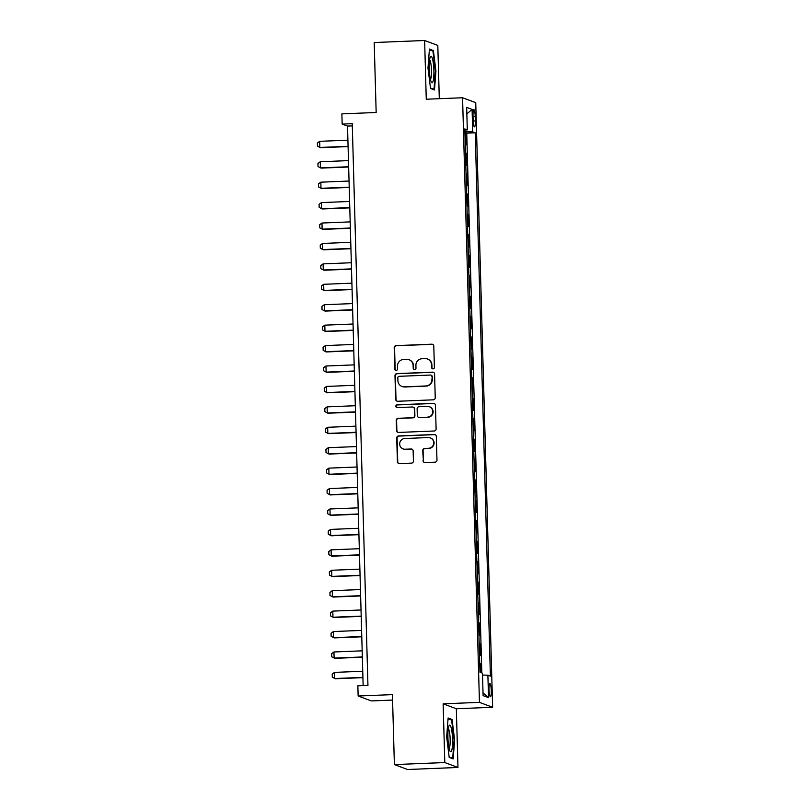 <?xml version="1.0" encoding="UTF-8"?>
<svg xmlns="http://www.w3.org/2000/svg" width="810" height="810" viewBox="0 0 810 810"><rect width="100%" height="100%" fill="white"/><g stroke="black" fill="none" stroke-linecap="round" stroke-linejoin="round"><path stroke-width="1.21" d="M433.046 368.874A1.407 1.387 -69.6 0 0 434.393 367.416L433.796 346.113A2.015 1.974 -69.6 0 0 431.76 344.189L396.13 345.627A2.015 1.974 -69.6 0 0 394.207 347.713L394.804 369.016A1.407 1.387 -69.6 0 0 396.232 370.362A1.407 1.387 -69.6 0 0 397.578 368.904L397.497 366.14A6.429 6.318 -69.6 0 1 403.653 359.468L406.62 359.356A6.429 6.318 -69.6 0 1 413.13 365.512L413.211 368.267A1.407 1.387 -69.6 0 0 414.639 369.613A1.407 1.387 -69.6 0 0 415.986 368.155L415.905 365.401A6.429 6.318 -69.6 0 1 422.061 358.729L425.027 358.607A6.429 6.318 -69.6 0 1 431.538 364.773L431.619 367.527A1.407 1.387 -69.6 0 0 433.046 368.874M491.285 690.606A6.551 1.124 87.7 0 0 489.878 683.63A6.551 1.124 87.7 0 0 489.007 689.755A6.551 1.124 87.7 0 0 490.404 696.732A6.551 1.124 87.7 0 0 491.285 690.606M423.022 460.657A2.015 1.974 -69.6 0 0 425.058 462.581L435.051 462.176A2.015 1.974 -69.6 0 0 436.975 460.09L436.317 436.438A2.015 1.974 -69.6 0 0 434.281 434.514L398.652 435.942A2.015 1.974 -69.6 0 0 396.728 438.028L397.396 461.69A2.015 1.974 -69.6 0 0 399.431 463.614L411.5 463.128A2.015 1.974 -69.6 0 0 413.424 461.042L413.14 450.917A2.015 1.974 -69.6 0 0 411.105 448.993L405.121 449.236A5.376 5.285 -69.6 0 1 399.745 443.04A5.376 5.285 -69.6 0 1 404.818 438.504L428.277 437.562A5.376 5.285 -69.6 0 1 433.644 443.758A5.376 5.285 -69.6 0 1 428.571 448.294L424.663 448.446A2.015 1.974 -69.6 0 0 422.739 450.532L423.377 460.789A2.015 1.974 -69.6 0 0 424.481 462.52M439.293 98.698L437.805 45.421L424.622 40.5L374.21 42.535L376.164 112.489L341.881 113.876L342.164 124.082L352.249 123.677L367.942 685.392L357.858 685.797L358.142 696.003L371.334 700.923L392.577 700.063M444.791 762.554L457.974 767.465L456.334 708.74L443.151 703.829L444.791 762.554L394.379 764.579L392.425 694.626L358.142 696.003M443.151 703.829L479.449 702.361L462.561 97.757L475.743 102.678L492.632 707.282L479.449 702.361M424.622 40.5L426.262 99.225L462.561 97.757M433.309 399.826A2.015 1.974 -69.6 0 0 435.233 397.74L434.575 374.078A2.015 1.974 -69.6 0 0 432.54 372.154L396.91 373.592A2.015 1.974 -69.6 0 0 394.986 375.678L395.655 399.34A2.015 1.974 -69.6 0 0 397.69 401.264L433.309 399.826M435.446 405.263L436.104 428.915A2.015 1.974 -69.6 0 1 434.18 431.001L398.56 432.439A2.015 1.974 -69.6 0 1 396.525 430.515L396.242 420.39A2.015 1.974 -69.6 0 1 398.166 418.304L412.614 417.717A2.015 1.974 -69.6 0 0 414.538 415.641L414.345 408.918A2.015 1.974 -69.6 0 0 412.31 406.995L397.264 407.602A1.407 1.387 -69.6 0 1 395.867 405.982A1.407 1.387 -69.6 0 1 397.194 404.798L433.411 403.329A2.015 1.974 -69.6 0 1 435.446 405.263M457.974 767.465L407.562 769.5L394.379 764.579M480.624 672.482L480.381 663.765L479.743 663.795M479.51 655.351L480.148 655.594L479.814 643.342L479.176 643.363M478.933 634.929L479.581 635.172L479.236 622.91L478.599 622.941M478.366 614.506L479.014 614.739L478.669 602.488L478.032 602.508M477.799 594.074L478.437 594.317L478.102 582.066L477.465 582.086M477.222 573.652L477.87 573.895L477.525 561.634L476.887 561.664M476.655 553.23L477.303 553.463L476.958 541.212L476.32 541.232M476.088 532.798L476.725 533.041L476.391 520.779L475.753 520.81M475.51 512.376L476.158 512.619L475.814 500.357L475.176 500.388M474.943 491.943L475.591 492.186L475.247 479.935L474.609 479.955M474.376 471.521L475.014 471.764L474.67 459.503L474.042 459.533M473.799 451.099L474.447 451.332L474.103 439.081L473.465 439.111M473.232 430.667L473.88 430.91L473.536 418.659L472.898 418.679M472.665 410.245L473.303 410.488L472.959 398.226L472.331 398.257M472.088 389.823L472.736 390.055L472.392 377.804L471.754 377.825M471.521 369.39L472.169 369.633L471.825 357.382L471.187 357.402M470.954 348.968L471.592 349.211L471.248 336.95L470.61 336.98M470.377 328.546L471.025 328.779L470.681 316.528L470.043 316.548M469.81 308.114L470.448 308.357L470.114 296.106L469.476 296.126M469.233 287.692L469.881 287.935L469.537 275.673L468.899 275.704M468.666 267.259L469.314 267.502L468.97 255.251L468.332 255.272M468.099 246.837L468.737 247.08L468.403 234.819L467.765 234.849M467.522 226.415L468.17 226.648L467.826 214.397L467.188 214.427M466.955 205.983L467.603 206.226L467.259 193.975L466.621 193.995M466.388 185.561L467.026 185.804L466.692 173.542L466.054 173.573M465.811 165.139L466.459 165.372L466.115 153.12L465.477 152.877M465.477 153.151L466.115 153.12M473 115.597L473.131 120.093A6.348 1.093 87.7 0 0 474.488 126.856A6.348 1.093 87.7 0 0 475.338 120.923L475.207 116.427A6.348 1.093 87.7 0 0 473.85 109.664A6.348 1.093 87.7 0 0 473 115.597M482.527 675.074L487.893 675.196L490.384 676.127L475.207 132.799L472.716 131.868L464.879 131.696M487.893 675.196L488.521 697.663L483.104 695.638L482.476 673.171L479.976 672.239L464.798 128.922L467.299 129.853L466.671 107.376L472.088 109.401L472.716 131.868M466.044 173.31L466.692 173.542M466.611 193.732L467.259 193.975M467.188 214.154L467.826 214.397M467.755 234.586L468.403 234.819M468.322 255.008L468.97 255.251M468.899 275.43L469.537 275.673M469.466 295.863L470.114 296.106M470.033 316.285L470.681 316.528M470.61 336.707L471.248 336.95M471.177 357.139L471.825 357.382M471.744 377.561L472.392 377.804M472.321 397.993L472.959 398.226M472.888 418.416L473.536 418.659M473.455 438.838L474.103 439.081M474.032 459.27L474.67 459.503M474.599 479.692L475.247 479.935M475.176 500.114L475.814 500.357M475.743 520.547L476.391 520.779M476.31 540.969L476.958 541.212M476.887 561.391L477.525 561.634M477.454 581.823L478.102 582.066M478.022 602.245L478.669 602.488M478.599 622.677L479.236 622.91M479.166 643.099L479.814 643.342M479.733 663.522L480.381 663.765M481.818 672.928L466.742 133.144L465.548 132.698L465.892 144.95L465.244 144.706M456.334 708.74L492.632 707.282M342.164 124.082L347.51 126.076L363.143 685.584M352.309 125.884L347.51 126.076M464.91 132.719L465.548 132.698M466.742 133.144L475.207 132.799M464.839 130.167L467.299 129.853M466.854 113.896L472.088 109.401M488.521 697.663L483.023 692.925M427.984 68.03L430.525 88.482L434.494 89.961L435.922 70.996L433.39 50.544L429.421 49.056L427.984 68.03M453.175 758.909L454.612 739.935L452.071 719.482L448.102 718.004L446.675 736.978L449.206 757.431L453.175 758.909M431.517 50.615L433.39 50.544M435.395 71.017L435.922 70.996M450.208 719.563L452.071 719.482M454.086 739.955L454.612 739.935M432.692 368.844A1.407 1.387 -69.6 0 1 431.973 367.659L431.902 364.905A6.429 6.318 -69.6 0 0 427.812 359.134L427.457 359.002M409.05 359.741L409.404 359.873A6.429 6.318 -69.6 0 1 413.495 365.644L413.566 368.398A1.407 1.387 -69.6 0 0 414.285 369.583M432.692 344.382A2.015 1.974 -69.6 0 0 432.115 344.321L396.485 345.759A2.015 1.974 -69.6 0 0 394.561 347.844L395.158 369.147A1.407 1.387 -69.6 0 0 395.877 370.332M433.471 372.357A2.015 1.974 -69.6 0 0 432.894 372.286L397.264 373.724A2.015 1.974 -69.6 0 0 395.351 375.81L396.009 399.472A2.015 1.974 -69.6 0 0 397.113 401.203M431.862 376.397A1.407 1.387 -69.6 0 0 430.444 375.05L399.168 376.316A1.407 1.387 -69.6 0 0 397.821 377.774L397.902 380.68A6.429 6.318 -69.6 0 0 404.413 386.836L425.797 385.975A6.429 6.318 -69.6 0 0 431.943 379.303L432.226 376.528A1.407 1.387 -69.6 0 0 431.325 375.273L430.971 375.141M401.993 386.451L402.347 386.583A6.429 6.318 -69.6 0 0 404.777 386.977L404.413 386.836M432.226 376.528L432.307 379.444A6.429 6.318 -69.6 0 1 426.151 386.107L404.777 386.977M413.07 407.116L413.424 407.248A2.015 1.974 -69.6 0 1 414.7 409.05L414.892 415.773A2.015 1.974 -69.6 0 1 412.968 417.859L398.52 418.436A2.015 1.974 -69.6 0 0 396.596 420.522L396.88 430.647A2.015 1.974 -69.6 0 0 397.983 432.378M434.342 403.532A2.015 1.974 -69.6 0 0 433.765 403.471L397.548 404.929A1.407 1.387 -69.6 0 0 396.92 407.572M427.599 417.12A5.376 5.285 -69.6 0 0 429.33 406.711A5.376 5.285 -69.6 0 0 427.305 406.387L419.043 406.721A2.015 1.974 -69.6 0 0 417.12 408.807L417.302 415.52A2.015 1.974 -69.6 0 0 419.337 417.454L427.964 417.251A5.376 5.285 -69.6 0 0 429.685 406.843L429.33 406.711M418.578 417.332L418.942 417.464A2.015 1.974 -69.6 0 0 419.701 417.585L419.337 417.454M427.964 417.251L419.701 417.585M430.302 437.886L430.657 438.018A5.376 5.285 -69.6 0 1 428.925 448.426L425.017 448.578A2.015 1.974 -69.6 0 0 423.093 450.664L423.377 460.789M403.086 448.912L403.451 449.044A5.376 5.285 -69.6 0 0 405.476 449.368L405.121 449.236M412.037 449.185A2.015 1.974 -69.6 0 0 411.46 449.125L405.476 449.368M435.213 434.707A2.015 1.974 -69.6 0 0 434.636 434.646L399.016 436.084A2.015 1.974 -69.6 0 0 397.092 438.169L397.75 461.821A2.015 1.974 -69.6 0 0 398.854 463.553M347.905 140.191L319.677 141.325L319.849 147.45L348.077 146.316M319.677 141.325L317.368 143.066L317.459 146.124L320.497 147.693L348.087 146.58M433.866 70.389A13.314 2.288 87.7 0 0 430.353 56.872A13.314 2.288 87.7 0 0 429.239 68.668A13.314 2.288 87.7 0 0 431.376 82.235A13.314 2.288 87.7 0 0 433.866 70.389M430.424 79.491A10.085 1.731 87.7 0 0 431.467 70.257A10.085 1.731 87.7 0 0 429.624 59.687M429.361 49.815L432.945 51.151L435.395 70.966L434.008 89.343L430.464 88.017M432.945 89.383L434.008 89.343M451.079 727.41A13.314 2.288 87.7 0 0 449.034 725.821A13.314 2.288 87.7 0 0 447.9 736.644A13.314 2.288 87.7 0 0 449.398 749.544A13.314 2.288 87.7 0 0 450.056 751.184A13.314 2.288 87.7 0 0 452.527 744.188A13.314 2.288 87.7 0 0 451.079 727.41M449.115 748.44A10.085 1.731 87.7 0 0 450.178 740.542A10.085 1.731 87.7 0 0 449.034 730.164A10.085 1.731 87.7 0 0 448.315 728.625M451.626 758.332L452.699 758.292L449.145 756.965M448.051 718.753L451.626 720.09L454.086 739.905L452.699 758.292M348.482 160.613L320.254 161.747L320.426 167.883L348.654 166.738M320.254 161.747L317.935 163.488L318.026 166.556L321.064 168.115L348.654 167.002M349.049 181.035L320.821 182.179L320.993 188.305L349.221 187.171M320.821 182.179L318.512 183.91L318.593 186.978L321.631 188.548L349.231 187.434M349.616 201.467L321.388 202.601L321.56 208.727L349.788 207.593M321.388 202.601L319.079 204.343L319.17 207.4L322.208 208.97L349.798 207.856M350.193 221.889L321.965 223.023L322.137 229.159L350.365 228.015M321.965 223.023L319.646 224.765L319.737 227.833L322.775 229.392L350.365 228.278M350.76 242.311L322.532 243.456L322.704 249.581L350.933 248.447M322.532 243.456L320.223 245.187L320.304 248.255L323.342 249.824L350.943 248.71M351.327 262.744L323.099 263.878L323.271 270.003L351.5 268.869M323.099 263.878L320.79 265.619L320.882 268.677L323.919 270.246L351.51 269.133M351.904 283.166L323.676 284.3L323.848 290.436L352.077 289.292M323.676 284.3L321.367 286.041L321.449 289.109L324.486 290.668L352.077 289.555M352.471 303.588L324.243 304.732L324.415 310.858L352.644 309.724M324.243 304.732L321.934 306.464L322.016 309.531L325.053 311.101L352.654 309.987M353.038 324.02L324.81 325.154L324.982 331.28L353.211 330.146M324.81 325.154L322.501 326.896L322.593 329.953L325.63 331.523L353.221 330.409M353.616 344.442L325.387 345.587L325.559 351.712L353.788 350.568M325.387 345.587L323.079 347.318L323.16 350.386L326.197 351.945L353.788 350.841M354.183 364.875L325.954 366.009L326.126 372.134L354.355 371M325.954 366.009L323.646 367.75L323.727 370.808L326.764 372.377L354.365 371.263M354.76 385.297L326.531 386.431L326.693 392.567L354.922 391.422M326.531 386.431L324.213 388.172L324.304 391.23L327.341 392.799L354.932 391.686M355.327 405.719L327.098 406.863L327.27 412.989L355.499 411.855M327.098 406.863L324.79 408.594L324.871 411.662L327.908 413.221L355.499 412.118M355.894 426.151L327.665 427.285L327.837 433.411L356.066 432.277M327.665 427.285L325.357 429.027L325.438 432.084L328.475 433.654L356.076 432.54M356.471 446.573L328.242 447.707L328.404 453.843L356.633 452.699M328.242 447.707L325.924 449.449L326.015 452.517L329.052 454.076L356.643 452.962M357.038 466.995L328.809 468.139L328.981 474.265L357.21 473.131M328.809 468.139L326.501 469.871L326.582 472.939L329.619 474.508L357.22 473.394M357.605 487.428L329.376 488.562L329.548 494.687L357.777 493.553M329.376 488.562L327.068 490.303L327.149 493.361L330.197 494.93L357.787 493.817M358.182 507.85L329.953 508.984L330.126 515.12L358.354 513.975M329.953 508.984L327.635 510.725L327.726 513.793L330.763 515.352L358.354 514.239M358.749 528.272L330.52 529.416L330.693 535.542L358.921 534.408M330.52 529.416L328.212 531.147L328.293 534.215L331.33 535.785L358.931 534.671M359.316 548.704L331.087 549.838L331.26 555.964L359.488 554.83M331.087 549.838L328.779 551.58L328.87 554.637L331.908 556.207L359.498 555.093M359.893 569.126L331.665 570.27L331.837 576.396L360.065 575.252M331.665 570.27L329.346 572.002L329.437 575.07L332.475 576.629L360.065 575.525M360.46 589.558L332.232 590.692L332.404 596.818L360.632 595.684M332.232 590.692L329.923 592.434L330.004 595.492L333.042 597.061L360.642 595.947M361.027 609.981L332.799 611.115L332.971 617.24L361.199 616.106M332.799 611.115L330.49 612.856L330.581 615.914L333.619 617.483L361.209 616.37M361.604 630.403L333.376 631.547L333.548 637.672L361.776 636.528M333.376 631.547L331.057 633.278L331.148 636.346L334.186 637.905L361.776 636.802M362.171 650.835L333.943 651.969L334.115 658.095L362.343 656.961M333.943 651.969L331.634 653.71L331.715 656.768L334.753 658.338L362.353 657.224M362.738 671.257L334.51 672.391L334.682 678.527L362.91 677.383M334.51 672.391L332.201 674.133L332.292 677.201L335.33 678.76L362.921 677.646M473.03 116.518L475.207 116.427M473.161 121.004L475.338 120.923"/></g></svg>
